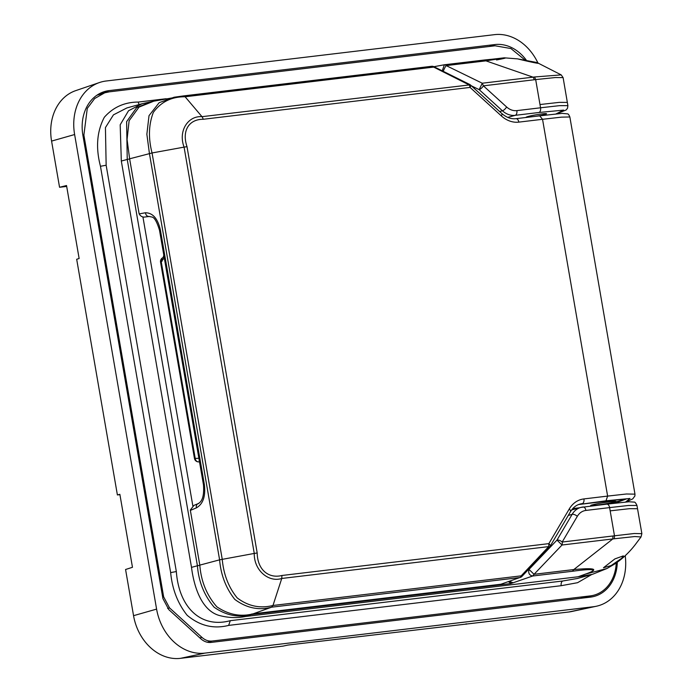 <?xml version="1.0" encoding="UTF-8"?>
<svg xmlns="http://www.w3.org/2000/svg" width="693" height="693" viewBox="0 0 693 693"><rect width="100%" height="100%" fill="white"/><g stroke="black" fill="none" stroke-linecap="round" stroke-linejoin="round"><path stroke-width="1.04" d="M526.204 60.031A41.337 33.359 74.5 0 0 494.897 44.56L109.122 90.61A41.337 33.359 74.5 0 0 103.595 91.866A41.337 33.359 74.5 0 0 82.883 135.213L162.924 598.605L168.806 609.632L200.831 638.781C203.993 641.579 207.398 642.792 211.062 642.42L590.341 597.149A41.337 33.359 74.5 0 0 592.801 596.742A41.337 33.359 74.5 0 0 617.298 562.214M98.363 94.776L97.427 94.889M537.915 62.95A49.61 40.029 74.5 0 0 494.542 34.65L106.107 81.012A49.61 40.029 74.5 0 0 99.48 82.528A49.61 40.029 74.5 0 0 74.619 134.537L156.592 609.112A49.61 40.029 74.5 0 0 204.92 653.109L593.355 606.739A49.61 40.029 74.5 0 0 596.301 606.254A49.61 40.029 74.5 0 0 625.216 555.699M99.48 82.528L75.693 90.644A48.12 38.834 74.5 0 0 51.577 141.095L74.619 134.537M66.684 186.426L59.555 187.275L66.528 185.525L79.132 258.506L76.68 259.277L117.394 494.941L119.863 494.317L132.467 567.298L125.572 569.499L133.55 615.679A48.12 38.834 74.5 0 0 180.431 658.35L283.082 646.101L287.95 645.062L568.866 611.988A48.12 38.834 74.5 0 0 571.725 611.512L596.301 606.254M59.555 187.275L51.577 141.095M117.394 494.941L119.924 494.646M466.146 623.795L466.224 624.237M584.866 597.799A40.532 32.71 74.5 0 0 586.443 597.028M82.909 135.36L83.888 135.092L163.643 596.846L169.534 607.882L201.958 637.395C205.111 640.193 208.524 641.406 212.188 641.034L590.133 595.919A40.09 32.354 74.5 0 0 593.26 595.356A40.09 32.354 74.5 0 0 616.242 562.959M83.888 135.092L87.283 108.403L94.646 98.553L104.712 92.819L109.329 91.84L495.105 45.79L510.94 48.545L524.688 59.763M606.981 568.503L614.682 564.015C622.323 558.93 629.131 552.538 635.1 544.845L641.016 536.962L634.788 536.538L614.327 538.764L614.483 535.802L562.188 542.039A4.132 2.425 83.2 0 1 562.023 545.01L534.043 574.306L573.813 569.559C595.729 567.593 599.566 569.126 585.334 574.15L578.057 576.784L585.334 574.159L606.981 568.503L592.48 574.306L578.04 576.784L245.469 616.484C236.807 618.269 227.806 617.853 218.46 615.237C200.84 609.597 193.806 585.464 191.502 567.359L121.318 161.045L127.235 159.451L197.418 565.765L199.827 565.245M442.238 70.833L444.369 64.778A4.132 2.425 83.2 0 1 444.456 64.761A4.132 2.425 83.2 0 1 446.179 65.601L485.94 60.854L533.047 77.157A4.132 2.425 83.2 0 1 534.164 79.773L535.68 79.591L540.549 107.787L559.381 105.665L567.896 105.648L567.342 102.399L559.156 102.382L539.986 104.539M444.551 64.752L484.138 60.031A4.132 2.425 83.2 0 1 484.225 60.014A4.132 2.425 83.2 0 1 485.94 60.854C507.597 57.389 511.122 57.095 496.517 59.97M538.253 63.176L561.2 74.896L534.563 76.975L482.259 83.221L483.385 85.837L506.618 106.982C509.771 109.78 513.184 110.993 516.839 110.62L540.549 107.787A4.132 2.425 83.2 0 1 538.903 112.5L563.643 110.109L555.942 113.964M433.974 67.238L468.936 84.815A4.132 2.425 83.2 0 1 470.062 87.422A4.132 1.507 132.3 0 0 470.495 85.014A4.132 4.132 0 0 0 469.542 84.373L433.913 66.701L444.213 64.795A4.132 4.132 0 0 1 444.456 64.761L504.253 57.822L517.662 58.879C522.565 60.161 545.859 65.523 536.035 62.344L517.325 58.827M537.439 62.786L536.035 62.344M443.269 71.344A4.132 0.606 116 0 1 446.179 65.601L482.259 83.221L479.175 89.64L502.408 110.785L499.636 111.547M536.729 116.199A10.334 0.745 170.2 0 0 544.663 114.518A10.334 0.745 170.2 0 0 546.534 113.747A10.334 0.745 170.2 0 0 539.379 114.267A10.334 0.745 170.2 0 0 528.04 116.502A10.334 0.745 170.2 0 0 526.169 117.264A10.334 0.745 170.2 0 0 526.628 117.403M509 582.155L510.585 581.817L510.776 583.567L508.662 581.6M245.469 616.484L251.039 614.57L510.776 583.567L513.132 582.778L510.585 581.817L510.446 580.968M528.317 569.646L529.002 569.403L534.043 574.306L532.674 576.013L572.444 571.266L573.813 569.559L612.811 538.946L612.967 535.984M621.699 558.281L623.353 555.855L614.89 558.904L603.456 567.766L611.122 565.575L621.699 558.281M637.525 508.714L629.339 508.697L610.169 510.854L609.615 507.605L628.438 505.474L636.962 505.466L641.874 533.653L634.234 533.506L614.483 535.802L610.169 510.854M614.319 538.764L562.023 545.01L556.981 540.098L529.002 569.403C528.092 573.111 529.313 575.32 532.674 576.013L513.132 582.778M561.2 74.896L563.106 77.599L555.414 77.538L535.68 79.591L534.563 76.975M129.643 158.922L127.235 159.451L126.62 121.656L136.634 107.649L151.334 101.689L142.039 103.751L128.526 110.759L120.184 124.801L121.318 161.045M145.409 212.76L139.154 213.903C140.731 216.485 142.827 217.498 145.452 216.944L149.142 216.493C147.133 216.485 145.894 215.237 145.409 212.76C152.781 212.838 157.77 218.564 160.378 229.937L204.366 484.572L203.491 484.909C204.244 495.304 202.417 501.559 198.007 503.69L193.945 505.396L190.306 510.031L199.809 565.124L219.603 559.84L149.428 153.525L146.864 134.243L149.012 115.67L159.147 102.685L174.09 97.237L183.394 95.929L153.794 101.178L139.033 107.112L129.132 120.695L127.07 139.492L129.626 158.81L152.053 152.962C148.224 138.063 148.648 124.549 153.326 112.422C161.01 101.88 171.604 96.665 185.109 96.769L201.992 116.675L469.603 84.91M198.7 503.508C196.795 503.967 196.024 505.414 196.388 507.874L190.358 510.403M139.076 213.531L129.626 158.81M253.274 613.79L271.604 607.181C258.68 610.628 246.413 608.03 234.797 599.402C225.953 588.227 220.894 575.034 219.603 559.84L254.262 553.438L184.078 147.124L152.053 152.962L222.236 559.277C223.605 574.471 228.586 587.343 237.179 597.877C248.12 606.202 260.057 608.731 272.981 605.474L521.171 575.848A4.132 2.425 83.2 0 1 519.802 577.555L500.909 584.234L253.274 613.79C240.722 617.073 228.569 614.734 216.822 606.791C206.757 595.278 201.091 581.384 199.809 565.124M609.034 503.88L626.879 498.769L615.012 503.17M626.879 498.769L579.625 504.4A24.038 19.395 74.5 0 0 578.378 504.625M520.391 577.416A4.132 4.132 0 0 0 521.994 576.359L521.171 575.848L548.7 546.604L549.402 546.864M593.277 504.643C583.393 506.99 604.816 504.435 613.452 502.234C623.336 499.896 601.905 502.451 593.277 504.643L590.982 505.448M613.452 502.234L615.739 501.429M625.9 502.001L632.752 498.873L634.883 496.006L634.97 494.152L626.42 493.996L607.622 496.093L606.011 500.796L579.92 504.365M257.19 552.988L254.262 553.438C253.933 570.685 268.997 582.692 281.756 578.464L548.7 546.604L548.865 543.633L569.256 508.974A28.248 22.791 -105.5 0 1 583.913 498.925L607.622 496.093L542.541 119.3L561.365 117.152L569.854 116.97C568.979 114.847 568.191 113.808 567.498 113.86L562.144 113.392L539.7 115.844L542.541 119.3L518.832 122.124A28.248 22.791 -105.5 0 1 501.36 115.913L470.062 87.422L203.118 119.291C189.561 119.17 181.479 130.119 187.006 146.673L257.19 552.988C257.493 570.157 268.953 578.785 281.921 575.493L548.865 543.633A4.132 1.923 -149.5 0 1 550.077 546.379L570.46 511.72A4.132 1.923 -149.5 0 0 569.256 508.974M433.913 66.701A4.132 4.132 0 0 0 431.583 66.303A4.132 2.425 -96.8 0 1 433.307 67.143L185.109 96.769L183.298 95.937M183.394 95.929L431.583 66.303A4.132 2.425 -96.8 0 0 431.496 66.311L183.472 95.92M187.006 146.673L184.078 147.124C177.919 130.639 188.314 115.575 201.992 116.675A4.132 2.425 83.2 0 1 203.118 119.291M199.09 459.433L199.289 461.91L198.415 461.885A4.132 3.378 91.7 0 1 195.166 458.168L161.252 261.824L164.258 257.77M198.891 458.272L194.464 458.463L160.551 262.119L161.252 261.824A4.132 3.274 57.9 0 1 162.422 257.917L163.124 257.475A4.132 3.274 57.9 0 0 162.006 261.356M489.223 46.492L494.897 44.56M109.122 90.61L98.475 94.231M133.55 615.679L156.592 609.112M180.431 658.35L204.92 653.109M568.866 611.988L593.355 606.739M580.162 598.362L590.133 595.919M191.502 567.359L197.418 565.765C198.674 581.765 204.262 595.59 214.172 607.25C226.109 615.488 238.401 617.922 251.039 614.57A4.132 2.425 -96.8 0 0 251.862 613.963M504.954 57.935L484.312 60.005M444.066 64.83L433.931 66.71M471.396 85.837L479.175 89.64A4.132 1.507 132.3 0 0 483.385 85.837L534.164 79.773M571.63 509.961L580.847 507.415A20.669 16.684 74.5 0 1 582.848 507.025A4.132 2.425 83.2 0 1 583.056 506.981A4.132 2.425 83.2 0 1 585.906 510.429C582.267 510.932 579.4 512.898 577.321 516.32L562.188 542.039A4.132 1.923 -149.5 0 0 556.981 540.098L572.115 514.371L568.277 515.436M606.557 504.192A4.132 2.425 83.2 0 1 606.765 504.149L580.847 507.415A20.669 16.684 74.5 0 0 572.115 514.371A4.132 1.923 30.5 0 1 577.321 516.32M516.839 110.62A4.132 2.425 83.2 0 1 515.194 115.333L538.903 112.5M507.744 117.394L515.194 115.333A20.669 16.684 74.5 0 1 502.408 110.785A4.132 1.507 -47.7 0 0 506.618 106.982M585.906 510.429L609.615 507.605A4.132 2.425 83.2 0 0 606.765 504.149L629.053 501.767L634.078 502.096C634.857 501.836 635.81 502.962 636.962 505.466M585.256 574.168C599.774 569.222 593.13 568.433 572.444 571.266M142.914 216.857L192.853 505.959M151.334 101.689L152.59 101.438L151.334 101.689M163.643 596.846L162.673 597.149M169.534 607.882L167.645 608.471M207.268 642.229L212.188 641.034M199.861 637.898L201.958 637.395M561.209 585.698A4.132 2.425 83.2 0 1 562.863 580.985L230.301 620.677C201.403 628.525 179.063 608.185 176.334 571.552L106.15 165.237L100.468 166.285L170.651 572.6C172.228 589.18 177.729 603.412 187.162 615.297C199.783 625.84 213.617 629.209 228.647 625.398L561.209 585.698L577.555 582.7L591.761 574.506M562.863 580.985L577.494 578.456M142.039 103.751L126.862 107.952L113.453 114.856L105.431 127.581L106.15 165.237M139.258 104.522A4.132 2.425 83.2 0 1 138.254 102.062C124.541 102.122 113.228 107.198 104.322 117.273C96.89 131.358 95.599 147.696 100.468 166.285M138.254 102.062L166.138 98.735M176.334 571.552L170.651 572.6M230.301 620.677L228.647 625.398M204.366 484.572C205.734 496.266 203.075 504.028 196.388 507.874M281.921 575.493L281.756 578.464L272.981 605.474L271.604 607.181L519.802 577.555L500.909 584.234M572.764 508.584L579.53 507.778M625.597 502.035L630.032 498.466L606.011 500.796M149.151 216.493L151.732 216.996C154.296 217.212 156.895 221.639 159.511 230.275L160.378 229.937M583.913 498.925A4.132 2.425 -96.8 0 1 582.302 503.629A24.108 19.456 74.5 0 0 579.53 504.218C575.84 505.344 572.825 507.848 570.46 511.72M515.817 118.702A4.132 2.425 83.2 0 1 515.99 118.676L539.7 115.844L516.164 118.659M145.452 216.944L149.419 216.467L145.443 216.944M470.495 85.014L501.793 113.505C506.418 117.515 511.157 119.239 515.99 118.676A4.132 2.425 83.2 0 1 518.832 122.124M501.793 113.505A4.132 1.507 132.3 0 1 501.36 115.913M581.739 598.18L593.26 595.356M96.933 95.218L104.712 92.819M641.016 536.954L641.874 533.653M567.342 102.399L563.106 77.599M556.184 113.938L566.103 109.988L567.489 108.333L567.905 105.648M592.48 574.306L577.304 578.508M572.756 508.601L579.469 507.796M203.491 484.909L159.511 230.275M550.077 546.379A4.132 4.132 0 0 1 549.523 547.115L521.994 576.359M634.97 494.152L569.854 116.97M163.184 257.441L163.817 255.223M199.982 462.552L199.289 461.91M194.464 458.463A4.132 4.132 0 0 0 198.415 461.885M162.422 257.917A4.132 4.132 0 0 0 160.551 262.119"/></g></svg>
